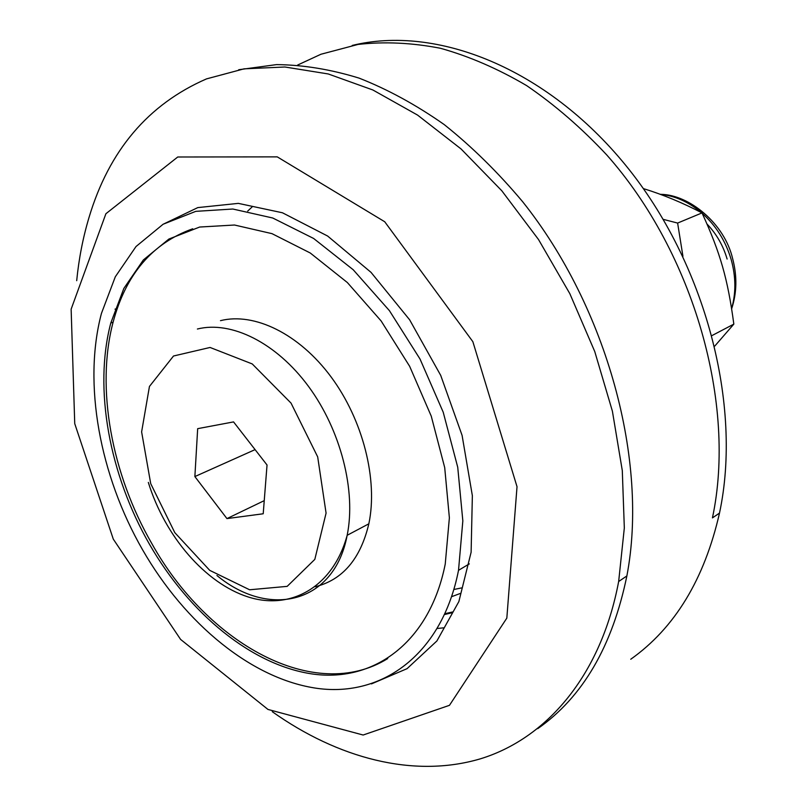 <?xml version="1.0" encoding="UTF-8"?>
<svg xmlns="http://www.w3.org/2000/svg" width="807" height="807" viewBox="0 0 807 807"><rect width="100%" height="100%" fill="white"/><g stroke="black" fill="none" stroke-linecap="round" stroke-linejoin="round"><path stroke-width="1.21" d="M371.442 683.902L407.051 668.67L436.91 640.95L458.87 601.558L471.117 552.24L472.357 495.68L462.088 435.387L440.713 375.386L409.623 319.784L371.018 272.352L327.632 236.037L282.45 212.776L238.337 203.374L197.816 207.591L162.913 224.356M177.732 157.002L105.899 213.734L71.137 309.172L74.738 423.645L113.283 539.116L180.597 639.416L267.954 709.434L363.14 735.026L449.469 705.318L506.826 618.122L517.025 486.702L472.862 341.684L384.727 221.754L277.255 156.871L177.732 157.002M437.505 628.451L443.497 627.846M630.751 659.248C674.813 628.007 704.4 579.285 719.501 513.091C742.531 405.366 705.631 263.264 625.828 165.465C545.976 67.506 435.972 24.846 352.215 45.444M719.501 513.091L712.44 517.882C736.64 404.549 694.07 253.428 606.793 154.984C581.544 127.98 554.823 104.849 526.618 85.592C497.99 68.766 469.26 56.319 440.42 48.269C411.903 42.741 384.455 41.45 358.096 44.425L320.934 54.251L297.672 65.024M537.714 728.671C582.674 697.208 612.392 646.296 626.868 575.946C648.737 461.695 607.449 307.961 522.563 201.609C497.949 172.295 471.823 146.602 444.173 124.55C416.039 104.809 387.663 89.335 359.054 78.108C330.658 69.362 303.15 64.863 276.539 64.61L238.701 69.735M272.282 711.693C337.78 758.217 413.386 778.523 480.135 758.903C546.42 738.738 600.912 675.812 618.656 581.524L624.325 527.96L622.298 470.592L612.392 411.156L594.749 351.539L569.853 293.698L538.521 239.538L501.823 190.795L461.049 148.942L417.572 115.088L372.844 89.97L328.207 73.951L284.911 67.001L244.057 68.837L206.521 78.884C148.185 104.305 109.016 150.526 89.002 217.547C82.97 237.641 78.864 258.684 76.695 280.685M451.708 596.655L460.283 593.458M453.938 589.473L462.189 587.799M444.718 614.49L452.112 612.745M445.101 613.643L452.485 611.999M247.719 211.071L252.066 206.975M387.713 658.573C314.659 703.845 207.238 643.431 151.706 543.373C111.659 473.86 95.68 388.016 113.091 322.215C125.842 274.35 152.382 243.21 192.691 228.795M149.547 544.392C109.459 474.798 93.43 388.863 110.801 322.992L123.834 288.452L143.353 259.955L168.895 239.043L199.662 227.039L234.524 225.022L271.989 233.647L310.271 253.005L347.343 282.531L381.126 320.954L409.653 366.317L431.251 416.15L444.707 467.606L449.378 517.812L445.242 564.043C429.909 641.615 374.751 682.208 313.772 674.178C252.5 665.926 189.524 613.945 149.547 544.392M142.587 549.809C99.846 475.505 82.748 383.779 101.46 313.348L115.31 276.771L136.02 246.528L163.105 224.245L195.778 211.353L232.84 209.023L272.756 218.011L313.6 238.448L353.234 269.77L389.418 310.655L420.023 359.034L443.225 412.236L457.73 467.223L462.835 520.878L458.517 570.317C442.186 653.912 382.79 697.218 317.595 688.421C252.066 679.393 185.085 623.821 142.587 549.809M220.482 320.661C254.356 312.117 299.084 333.745 331.041 376.869C362.999 419.943 378.11 479.842 368.839 523.814C360.477 558.999 342.561 579.981 315.103 586.77M263.213 513.766L226.949 518.598L194.87 476.574L197.675 428.658L233.556 421.91L267.036 465.003L263.213 513.766M264.242 500.643L226.949 518.598M194.87 476.574L255.083 449.62M714.78 346.062L733.835 324.121C727.743 278.869 720.389 253.025 702.009 212.907C682.601 202.769 663.051 194.658 643.361 188.586M663.304 219.373L677.618 223.065L682.934 256.253M712.107 335.51L733.835 324.121M677.618 223.065L702.009 212.907M216.932 575.502C269.094 618.707 334.33 603.717 347.161 535.293C356.24 490.868 340.776 430.161 308.506 386.402C276.226 342.592 231.256 320.51 197.392 329.014M150.717 483.645L141.618 431.896L149.446 386.452L173.515 356.008L210.072 347.464L252.238 363.937L291.055 403.127L317.686 456.883L326.078 513.121L314.821 559.382L287.171 586.366L249.605 589.776L209.729 570.357L174.796 532.63L150.717 483.645M702.201 213.31C716.071 225.718 725.735 241.172 731.203 259.662C735.913 276.74 736.065 293.052 731.636 308.567M659.944 194.235C674.682 195.677 688.462 201.78 701.293 212.534M727.117 259.047C723.203 245.641 716.525 234 707.093 224.114M117.297 308.395L115.008 309.162M626.868 575.946L618.656 581.524M110.801 322.992L113.091 322.215M458.517 570.317L469.321 563.881M368.839 523.814L347.161 535.293C333.13 587.082 290.782 610.586 248.233 596.978C205.482 583.411 165.021 536.484 148.327 482.404M731.667 308.738C736.892 292.82 737.235 276.176 732.685 258.805C724.343 222.853 688.785 194.84 661.175 194.356"/></g></svg>
